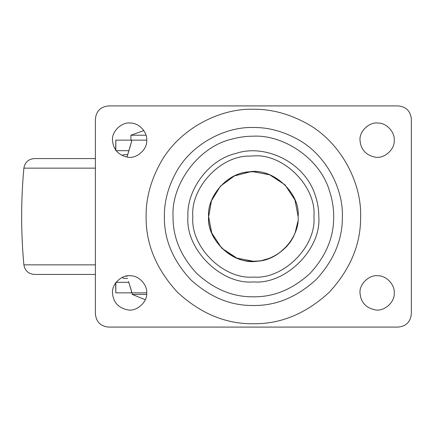 <?xml version="1.0" encoding="UTF-8"?>
<svg xmlns="http://www.w3.org/2000/svg" width="433" height="433" viewBox="0 0 433 433"><rect width="100%" height="100%" fill="white"/><g stroke="black" fill="none" stroke-linecap="round" stroke-linejoin="round"><path stroke-width="0.65" d="M127.659 278.376L123.919 278.376L121.987 277.537M95.379 274.43L34.364 274.43C28.426 273.91 24.93 270.722 23.875 264.861L23.929 264.861M95.379 158.57L34.364 158.57C28.432 159.084 24.935 162.278 23.875 168.139L95.379 168.139M127.659 154.624L123.919 154.624L121.987 155.463M250.242 171.847C228.602 171.695 206.866 195.684 208.603 216.5C207.044 196.555 226.924 173.108 248.082 172.053C271.101 166.759 300.415 191.992 298.126 216.5L294.981 200.024L285.017 184.848L269.84 174.878L253.365 171.739L250.631 171.82C273.18 168.139 300.318 193.134 298.126 216.5C300.334 192.961 272.86 167.923 250.242 171.847L234.491 175.912L220.462 186.147L211.434 200.831L208.603 217.063C207.158 237.961 229.165 261.527 250.631 261.18C267.285 263.156 289.038 250.924 295.268 232.24L297.828 221.642M131.443 142.17L131.583 140.471L131.183 140.14L146.722 140.14C147.399 132.119 138.955 122.912 130.652 123.059C122.03 121.646 111.654 131.204 112.493 140.14C113.181 149.417 118.214 155.079 127.589 157.136C136.39 159.16 147.599 149.509 146.722 140.14C147.399 132.119 138.955 122.912 130.652 123.059M112.493 140.14C113.181 149.417 118.214 155.079 127.589 157.136M394.236 140.14C394.912 132.119 386.469 122.912 378.166 123.059C369.544 121.646 359.168 131.204 360.007 140.14C360.694 149.417 365.728 155.079 375.097 157.136C383.903 159.16 395.107 149.509 394.236 140.14C394.912 132.119 386.469 122.912 378.166 123.059M360.007 140.14C360.694 149.417 365.728 155.079 375.097 157.136M394.236 292.86C394.912 284.838 386.469 275.632 378.166 275.778C369.544 274.37 359.168 283.929 360.007 292.86C360.694 302.137 365.728 307.803 375.097 309.855C383.903 311.879 395.107 302.234 394.236 292.86C394.912 284.838 386.469 275.632 378.166 275.778M360.007 292.86C360.694 302.137 365.728 307.803 375.097 309.855M130.355 287.501L131.686 291.777L131.183 292.86L146.722 292.86C147.399 284.838 138.955 275.632 130.652 275.778C122.03 274.37 111.654 283.929 112.493 292.86C113.181 302.137 118.214 307.803 127.589 309.855C136.39 311.879 147.599 302.234 146.722 292.86C147.399 284.838 138.955 275.632 130.652 275.778M112.493 292.86C113.181 302.137 118.214 307.803 127.589 309.855M231.98 139.09C197.724 146.852 171.154 185.156 173.054 216.5C172.778 236.997 180.621 255.925 196.577 273.288C213.94 289.244 232.867 297.087 253.365 296.811C273.862 297.087 292.789 289.244 310.152 273.288C326.109 255.925 333.951 236.997 333.675 216.5C333.735 208.132 332.322 199.537 329.426 190.726C319.835 158.191 283.16 134.576 253.365 136.189C246.431 136.151 239.303 137.12 231.98 139.09M342.362 216.5C343.315 188.712 326.054 154.516 297.217 139.053C282.56 131.156 267.94 127.307 253.365 127.502C225.577 126.55 191.381 143.81 175.917 172.648C168.02 187.305 164.167 201.919 164.367 216.5C164.058 239.216 172.751 260.19 190.433 279.431C209.669 297.114 230.648 305.806 253.365 305.498C276.075 305.806 297.054 297.114 316.296 279.431C333.978 260.19 342.665 239.216 342.362 216.5M411.35 313.925L411.35 119.075C410.511 111.135 406.122 106.745 398.187 105.912L108.542 105.912C100.602 106.745 96.213 111.135 95.379 119.075L95.379 313.925C96.213 321.865 100.602 326.255 108.542 327.088L398.187 327.088C406.122 326.255 410.511 321.865 411.35 313.925C410.511 321.865 406.122 326.255 398.187 327.088M411.35 119.075C410.511 111.135 406.122 106.745 398.187 105.912M95.379 313.925C96.213 321.865 100.602 326.255 108.542 327.088M108.542 105.912C100.602 106.745 96.213 111.135 95.379 119.075M298.126 216.5C299.685 236.445 279.805 259.892 258.647 260.947C279.805 259.892 299.685 236.445 298.126 216.5C299.896 237.479 277.807 261.554 256.098 261.18C233.544 264.861 206.411 239.866 208.603 216.5L211.742 232.976L221.712 248.152L236.889 258.122L253.365 261.261L258.263 260.996M248.082 172.053L251.356 171.782M256.098 261.18C233.544 264.861 206.411 239.866 208.603 216.5C206.314 241.008 235.622 266.241 258.647 260.947M131.583 140.471L131.686 141.223L130.393 145.391M131.356 142.419L127.01 157.055L130.268 145.791M130.311 287.35L128.688 282.018M128.541 281.499L131.356 290.581M128.78 282.327L116.114 282.327M131.183 292.86L115.822 292.86L115.822 282.327M115.654 282.949L115.822 292.86M116.114 150.673L128.78 150.673M115.822 150.673L115.822 140.14L131.183 140.14M115.822 140.14L115.654 150.051M132.238 292.86L132.238 294.44L146.652 294.44M143.799 130.571L130.923 135.226L146.002 135.226M127.08 276.2L125.678 276.2M127.08 156.8L125.678 156.8M95.379 264.861L23.875 264.861C20.908 232.618 20.908 200.382 23.875 168.139M318.78 216.5C318.829 209.686 317.676 202.687 315.316 195.505C304.767 161.785 264.568 143.556 235.947 153.444C208.04 159.766 186.401 190.969 187.949 216.5C185.026 248.867 220.998 284.838 253.365 281.915C285.726 284.838 321.703 248.867 318.78 216.5M146.121 216.5C145.883 198.931 150.527 181.319 160.042 163.658C178.677 128.91 219.877 108.115 253.365 109.257C270.928 109.024 288.546 113.663 306.207 123.178C340.955 141.813 361.75 183.018 360.608 216.5C360.97 243.871 350.503 269.147 329.194 292.329C306.012 313.638 280.736 324.111 253.365 323.743C225.994 324.111 200.717 313.638 177.53 292.329C156.226 269.147 145.753 243.871 146.121 216.5M313.925 216.5C316.631 246.464 283.328 279.767 253.365 277.06C223.737 279.702 190.563 247.124 192.809 217.263L192.804 216.5C190.455 188.339 219.867 155.885 249.143 156.086L253.365 155.94C283.328 153.233 316.631 186.536 313.925 216.5M262.203 260.379L269.18 258.377M131.583 292.529L131.443 290.83M130.923 135.226L130.923 140.14M132.238 294.44L145.293 299.706"/></g></svg>

